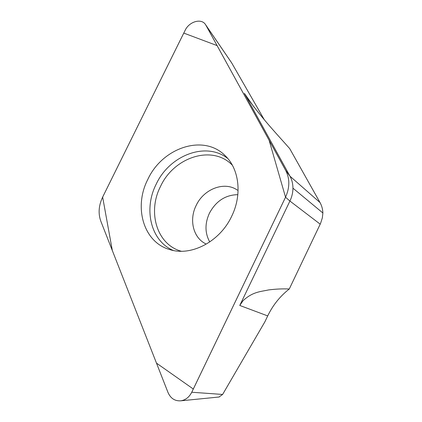<?xml version="1.0" encoding="UTF-8"?>
<svg xmlns="http://www.w3.org/2000/svg" width="422" height="422" viewBox="0 0 422 422"><rect width="100%" height="100%" fill="white"/><g stroke="black" fill="none" stroke-linecap="round" stroke-linejoin="round"><path stroke-width="0.63" d="M237.844 194.663C225.459 194.895 215.98 201.078 209.417 213.205C204.76 223.486 204.87 233.076 209.75 241.964M320.024 202.56L289.724 148.639C277.534 134.745 264.32 121.219 247.255 97.925L244.391 93.362L289.998 176.222L320.024 202.56C321.786 205.73 322.74 209.207 322.888 212.999L322.345 217.868L320.562 223.412L289.27 289.007C282.893 288.685 275.977 288.996 268.524 289.935C261.023 291.649 252.952 291.512 243.083 300.654L239.765 305.449L289.919 201.046L320.214 224.177M219.002 397.023L222.621 394.449L264.879 321.828L267.701 315.914C272.897 305.164 280.087 296.197 289.27 289.007M219.324 396.986L180.753 400.816C185.532 400.067 189.198 397.207 191.757 392.244L285.536 197.222C289.851 187.59 289.898 178.638 285.668 170.372L205.92 25.246L231.689 62.91L264.146 119.489M231.578 62.73L205.577 24.682C201.547 17.919 189.156 21.485 185.105 30.395L102.646 197.1C98.685 205.509 98.073 213.527 100.805 221.16L168.003 392.492C170.625 398.405 174.872 401.18 180.753 400.816M205.577 24.682L205.92 25.246M285.668 170.372L289.998 176.222C291.945 179.804 292.926 183.792 292.947 188.175C292.915 192.569 291.908 196.858 289.919 201.046L285.536 197.222M231.657 216.317C242.365 194.737 239.227 168.958 225.19 155.713C203.689 133.626 162.375 147.642 147.827 179.387C133.547 206.896 143.274 242.017 169.491 249.497C190.86 256.697 219.762 241.848 231.657 216.317M292.947 188.175L322.888 212.999M102.646 197.1L183.765 33.08L217.098 45.597L269.088 140.188L285.546 197.222L193.318 389.021L156.488 363.136L112.331 250.552L102.646 197.1M267.701 315.914L239.765 305.449M191.757 392.244L222.621 394.449M254.339 107.504L244.391 93.362M227.785 158.514C206.052 141.159 169.528 155.301 156.203 184.156C143.38 209.112 150.68 240.835 173.194 250.436M237.422 190.169C224.541 180.906 203.763 188.929 196.172 205.44C188.935 219.672 193.102 237.639 205.598 243.747M232.358 165.218C212.551 144.403 173.954 156.989 160.513 186.44C147.289 211.955 156.747 244.544 181.27 251.243"/></g></svg>
